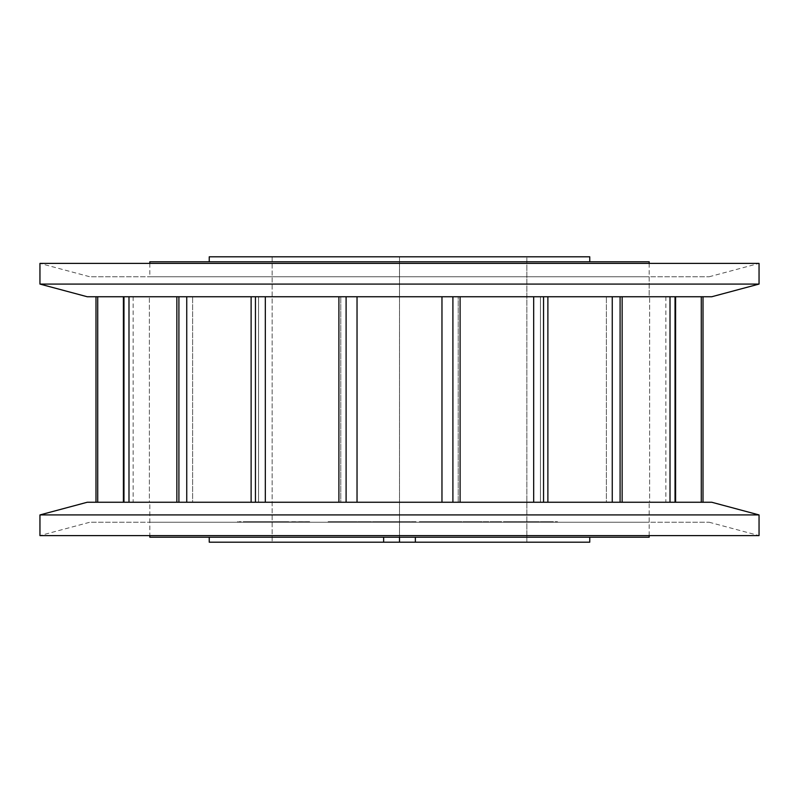 <?xml version="1.0" encoding="UTF-8"?>
<svg xmlns="http://www.w3.org/2000/svg" width="799" height="799" viewBox="0 0 799 799"><rect width="100%" height="100%" fill="white"/><g stroke="black" fill="none" stroke-linecap="round" stroke-linejoin="round"><path stroke-width="0.6" stroke-dasharray="4 3" d="M709.113 276.774L759.05 263.4L39.95 263.4L89.888 276.774L709.113 276.774L89.888 276.774M39.95 284.074L759.05 284.074M87.261 296.749L711.739 296.749M649.188 263.4L649.188 296.749L149.812 296.749L649.188 296.749L649.188 276.774L149.812 276.774L649.188 276.774M149.812 263.4L149.812 276.774M383.64 537.208L589.762 537.208L383.64 537.208L383.64 542.201L272.149 542.201L383.64 542.201M209.238 542.201L589.762 542.201M649.188 535.6L649.188 502.251L649.188 522.226L149.812 522.226L149.812 502.251L649.188 502.251L149.812 502.251L649.188 502.251L149.812 502.251L149.812 535.6M649.188 296.749L149.812 296.749L649.188 296.749M589.762 261.792L209.238 261.792L589.762 261.792M612.254 296.749L533.672 296.749L612.254 296.749L612.254 502.251L620.094 502.251L620.094 296.749L622.141 296.749L606.391 296.749L675.035 296.749L620.094 296.749M533.672 296.749L458.207 296.749L533.672 296.749L533.672 502.251L547.884 502.251L540.434 502.251L540.434 296.749L547.884 296.749L540.434 296.749L540.434 502.251L547.884 502.251L543.55 502.251L543.55 296.749M458.207 296.749L441.967 296.749L460.094 296.749L458.207 296.749L458.207 502.251L533.672 502.251L458.207 502.251L460.094 502.251L458.207 502.251L458.207 296.749M441.967 296.749L346.097 296.749L441.967 296.749L441.967 502.251L452.903 502.251L452.903 296.749M346.097 296.749L255.45 296.749L346.097 296.749L346.097 502.251L357.033 502.251L357.033 296.749M255.45 296.749L178.906 296.749L258.477 296.749L255.45 296.749L255.45 502.251L265.328 502.251L265.328 296.749M178.906 296.749L123.965 296.749L190.621 296.749L178.906 296.749L178.906 502.251L186.746 502.251L186.746 296.749M123.965 296.749L95.99 296.749L146.167 296.749L123.965 296.749L123.965 502.251L128.989 502.251L128.989 296.749M265.328 502.251L95.99 502.251L95.98 296.749L133.133 296.749L95.99 296.749L133.133 296.749L95.99 296.749L95.99 502.251L97.718 502.251L97.718 296.749M133.143 296.749L133.143 502.251M675.035 296.749L703.01 296.749L652.833 296.749L675.035 296.749L675.035 502.251L670.011 502.251L675.594 502.251L652.833 502.251L703.01 502.251L675.035 502.251M703.01 296.749L665.867 296.749L703.01 296.749L665.867 296.749L703.01 296.749L703.01 502.251L665.867 502.251L703.01 502.251L665.867 502.251L703.01 502.251L703.02 296.749M665.857 296.749L665.857 502.251M670.011 296.749L670.011 502.251L533.672 502.251M452.903 502.251L346.097 502.251M701.282 296.749L701.282 502.251M606.391 502.251L622.141 502.251L606.391 502.251L606.391 296.749L606.391 502.251M649.617 502.251L675.594 502.251L649.617 502.251L649.617 296.749L649.617 502.251M620.094 502.251L670.011 502.251M543.55 502.251L612.254 502.251M357.033 502.251L441.967 502.251M340.793 502.251L338.906 502.251L340.793 502.251L340.793 296.749L340.793 502.251M186.746 502.251L255.45 502.251M258.566 502.251L251.116 502.251L258.566 502.251L258.566 296.749L258.566 502.251M128.989 502.251L178.906 502.251M192.609 502.251L176.859 502.251L192.609 502.251L192.609 296.749L192.609 502.251M97.718 502.251L123.965 502.251M149.383 502.251L123.406 502.251L149.383 502.251L149.383 296.749L149.383 502.251M95.99 502.251L133.133 502.251L95.99 502.251M526.851 542.201L415.36 542.201L526.851 542.201L526.851 256.799L272.149 256.799L526.851 256.799L526.851 542.201M209.238 256.799L589.762 256.799M149.812 261.792L649.188 261.792M149.812 537.208L649.188 537.208M415.36 542.201L415.36 537.208M399.5 256.799L399.5 537.208L399.5 256.799M272.149 256.799L272.149 542.201L272.149 256.799M709.113 522.226L759.05 535.6L39.95 535.6L89.888 522.226L709.113 522.226L89.888 522.226M149.812 522.226L649.188 522.226M491.295 522.226L519.799 522.226L508.613 522.226L514.426 522.226L514.426 521.717L513.967 522.226L495.799 522.226L501.602 522.226L501.602 521.717L483.005 522.226L491.295 522.226L491.295 521.717L496.808 521.717L496.808 522.226M496.808 521.717L520.788 521.717L520.788 522.226L519.799 521.717L514.506 521.717L514.506 522.226M416.049 522.226L390.232 522.226L416.049 522.226L416.049 521.717L415.989 522.226M340.774 522.226L328.888 522.226L340.774 522.226L340.774 521.717L341.882 522.226M307.925 522.226L283.605 522.226L307.925 522.226L307.925 521.717L309.682 522.226M328.289 522.226L364.434 522.226L328.119 522.226L328.119 521.717L328.289 522.226M430.002 522.226L473.837 522.226L430.002 522.226L430.002 521.717L425.318 521.717L425.318 522.226M530.216 522.226L555.764 522.226L542.98 522.226L550.95 522.226L550.95 521.717L550.181 522.226L530.926 522.226L538.896 522.226L538.896 521.717L518.891 522.226L530.216 522.226L530.216 521.717L535.39 521.717L535.39 522.226M535.39 521.717L557.462 521.717L557.462 522.226L555.764 521.717L548.514 521.717L548.514 522.226M377.997 522.226L410.616 522.226L377.867 522.226L405.383 522.226L377.997 522.226L377.997 521.717L410.616 521.717L402.846 521.717L402.846 522.226M402.846 521.717L378.426 521.717L378.426 522.226L377.857 521.717L377.867 522.226M266.337 522.226L237.493 522.226L237.493 521.717L238.941 522.226L268.963 521.717L268.963 522.226M268.963 521.717L248.07 521.717L251.525 521.717L251.525 522.226L251.505 521.717L245.752 521.717L245.752 522.226M245.752 521.717L243.495 522.226L244.364 521.717L238.941 521.717L243.226 521.717L243.226 522.226M243.226 521.717L256.569 521.717L256.569 522.226L257.118 521.717L254.641 522.226M309.682 521.717L283.605 521.717L283.615 522.226L288.129 522.226L288.129 521.717L286.082 522.226L262.312 522.226L262.312 521.717L264.369 522.226L307.925 521.717M383.43 522.226L357.702 522.226L383.43 522.226L383.43 521.717L386.376 521.717L386.376 522.226M429.063 522.226L445.133 522.226L429.063 522.226L429.063 521.717L419.355 521.717L419.355 522.226M419.355 521.717L445.253 521.717L444.973 522.226M467.395 522.226L485.952 522.226L460.444 522.226L466.476 522.226L466.416 521.717L466.476 522.226L475.795 522.226L475.795 521.717L475.535 522.226L462.861 521.717L462.861 522.226M462.861 521.717L485.952 521.717L469.912 521.717L482.117 521.717L482.117 522.226L468.594 521.717L468.594 522.226M468.594 521.717L460.214 521.717L460.214 522.226L460.444 521.717L469.842 521.717L469.842 522.226M87.261 502.251L711.739 502.251M39.95 514.926L759.05 514.926M534.311 521.717L534.311 522.226M541.732 521.717L541.732 522.226M545.487 521.717L545.477 522.226L545.487 521.717M553.417 521.717L553.417 522.226M548.514 521.717L542.98 521.717L542.98 522.226M542.98 521.717L550.181 521.717L548.923 522.226M548.923 521.717L544.189 521.717L544.189 522.226M544.189 521.717L536.449 521.717L536.449 522.226M536.449 521.717L530.926 521.717L530.926 522.226M530.926 521.717L538.117 521.717L536.868 522.226M536.868 521.717L532.404 521.717L532.404 522.226M532.404 521.717L524.414 521.717L524.414 522.226M524.414 521.717L518.891 521.717L518.891 522.226M518.891 521.717L530.216 521.717M425.318 521.717L431.56 521.717L431.56 522.226M431.56 521.717L435.445 521.717L435.445 522.226M435.445 521.717L448.049 521.717L448.049 522.226M448.049 521.717L453.163 521.717L453.163 522.226M453.163 521.717L457.298 521.717L457.298 522.226M457.298 521.717L473.837 521.717L473.837 522.226M473.837 521.717L468.534 521.717L468.534 522.226M468.534 521.717L455.919 521.717L455.919 522.226M455.919 521.717L450.756 521.717L450.756 522.226M450.756 521.717L447.54 521.717L447.54 522.226M447.54 521.717L434.496 521.717L434.496 522.226M434.496 521.717L430.002 521.717M385.078 521.717L385.078 522.226M377.867 521.717L383.15 521.717L383.15 522.226M383.15 521.717L383.061 522.226M383.061 521.717L405.063 521.717L405.063 522.226M405.063 521.717L405.383 522.226M405.383 521.717L383.38 521.717L383.38 522.226M383.38 521.717L383.27 522.226M383.27 521.717L377.997 521.717M337.178 521.717L364.434 521.717L328.289 521.717L337.178 521.717L337.178 522.226M357.083 521.717L357.083 522.226M359.25 521.717L359.25 522.226M364.434 521.717L364.434 522.226M358.881 521.717L358.881 522.226M333.792 521.717L333.662 522.226L333.662 521.717L356.354 521.717L333.772 521.717L333.772 522.226L356.354 522.226L333.772 522.226M338.496 521.717L338.496 522.226M334.551 521.717L334.551 522.226M356.354 521.717L356.354 522.226M354.416 521.717L354.416 522.226M336.559 521.717L336.559 522.226M250.307 521.717L250.307 522.226M248.07 521.717L248.07 522.226M256.569 521.717L257.118 521.717L256.569 521.717M254.641 521.717L266.337 521.717M300.524 521.717L300.524 522.226M309.423 521.717L309.423 522.226M303.28 521.717L303.28 522.226M294.382 521.717L294.382 522.226M285.353 521.717L285.353 522.226M282.137 521.717L264.369 521.717L286.082 521.717L282.137 521.717L282.137 522.226M266.836 521.717L266.836 522.226M280.03 521.717L269.463 521.717L280.878 521.717L280.878 522.226L269.463 522.226L280.878 522.226L280.03 521.717M270.432 521.717L269.463 522.226L270.432 521.717M277.662 521.717L277.662 522.226M272.749 521.717L272.749 522.226M341.882 521.717L329.997 521.717L329.997 522.226M329.997 521.717L328.888 522.226M328.888 521.717L340.774 521.717M386.376 521.717L379.865 521.717L379.865 522.226M379.865 521.717L378.566 522.226M378.566 521.717L365.852 521.717L365.852 522.226M365.852 521.717L367.15 522.226M367.15 521.717L360.639 521.717L360.639 522.226M360.639 521.717L357.702 521.717L357.702 522.226M357.702 521.717L364.214 521.717L364.214 522.226M364.214 521.717L365.393 522.226M365.393 521.717L378.107 521.717L378.107 522.226M378.107 521.717L376.918 522.226M376.918 521.717L383.43 521.717M415.989 521.717L406.301 521.717L406.301 522.226M406.301 521.717L405.972 522.226M405.972 521.717L399.46 521.717L399.46 522.226M399.46 521.717L399.78 522.226M399.78 521.717L390.232 521.717L390.232 522.226M390.232 521.717L390.292 522.226M390.292 521.717L416.049 521.717M422.861 521.717L422.861 522.226M432.499 521.717L432.499 522.226M444.973 521.717L429.063 521.717M438.601 521.717L438.741 522.226L426.366 522.226L438.601 522.226L438.601 521.717L426.366 521.717L438.601 521.717M431.949 521.717L431.949 522.226M428.763 521.717L428.763 522.226M438.411 521.717L438.411 522.226M429.482 521.717L429.482 522.226M426.366 521.717L426.366 522.226M496.059 521.717L496.059 522.226M503.46 521.717L503.46 522.226M508.024 521.717L508.024 522.226M515.884 521.717L515.884 522.226M514.506 521.717L508.613 521.717L508.613 522.226M508.613 521.717L513.967 521.717L512.029 522.226M512.029 521.717L507.415 521.717L507.415 522.226M507.415 521.717L501.672 521.717L501.672 522.226M501.672 521.717L495.799 521.717L495.799 522.226M495.799 521.717L501.153 521.717L499.215 522.226M499.215 521.717L494.811 521.717L494.811 522.226M494.811 521.717L488.878 521.717L488.878 522.226M488.878 521.717L483.005 521.717L483.005 522.226M483.005 521.717L491.295 521.717M468.723 521.717L468.723 522.226M485.952 521.717L485.952 522.226M484.693 521.717L484.693 522.226M472.459 521.717L472.459 522.226M469.912 521.717L469.912 522.226M474.866 521.717L474.866 522.226M469.842 521.717L475.535 521.717L471.929 521.717L471.929 522.226M471.929 521.717L468.124 521.717L468.124 522.226M468.124 521.717L467.395 521.717M378.047 521.717L378.047 522.226M385.527 521.717L385.527 522.226M403.285 521.717L403.285 522.226M410.616 521.717L410.616 522.226L410.616 521.717M410.386 521.717L410.386 522.226M329.528 521.717L329.528 522.226M675.594 502.251L675.594 296.749M338.906 502.251L338.906 296.749M251.116 502.251L251.116 296.749M176.859 502.251L176.859 296.749M123.406 502.251L123.406 296.759M460.094 502.251L460.094 296.749M622.141 502.251L622.141 296.749M547.884 502.251L547.884 296.749M252.234 522.226L252.234 521.717M257.927 522.226L257.927 521.717M282.287 522.226L282.287 521.717M268.164 522.226L268.164 521.717"/><path stroke-width="1.2" d="M759.05 263.4L39.95 263.4L39.95 284.074L87.261 296.749L711.739 296.749L759.05 284.074L759.05 263.4M759.05 284.074L39.95 284.074M209.238 537.208L209.238 542.201L383.64 542.201L383.64 537.208M589.762 537.208L589.762 542.201L383.64 542.201M149.812 535.6L149.812 537.208L649.188 537.208L649.188 535.6M649.188 263.4L649.188 261.792L149.812 261.792L149.812 263.4M589.762 261.792L589.762 256.799L209.238 256.799L209.238 261.792M95.99 502.251L95.99 296.749L95.98 502.251M97.718 296.749L97.718 502.251M123.965 502.251L123.965 296.749M128.989 296.749L128.989 502.251M186.746 296.749L186.746 502.251M178.906 502.251L178.906 296.749M255.45 502.251L255.45 296.749M265.328 296.749L265.328 502.251M346.097 502.251L346.097 296.749M357.033 296.749L357.033 502.251M441.967 502.251L441.967 296.749M452.903 296.749L452.903 502.251M533.672 502.251L533.672 296.749M543.55 296.749L543.55 502.251M612.254 502.251L612.254 296.749M620.094 296.749L620.094 502.251M670.011 502.251L670.011 296.749M675.035 296.749L675.035 502.251M701.282 502.251L701.282 296.749M703.01 296.749L703.01 502.251L703.02 296.749M415.36 537.208L415.36 542.201M399.5 537.208L399.5 542.201M759.05 514.926L39.95 514.926L39.95 535.6L759.05 535.6L759.05 514.926L711.739 502.251L87.261 502.251L39.95 514.926M675.594 502.251L675.594 296.749M622.141 502.251L622.141 296.749M547.884 502.251L547.884 296.749M460.094 502.251L460.094 296.749M338.906 502.251L338.906 296.749M176.859 502.251L176.859 296.749M251.116 502.251L251.116 296.749M123.406 502.251L123.406 296.749"/></g></svg>
